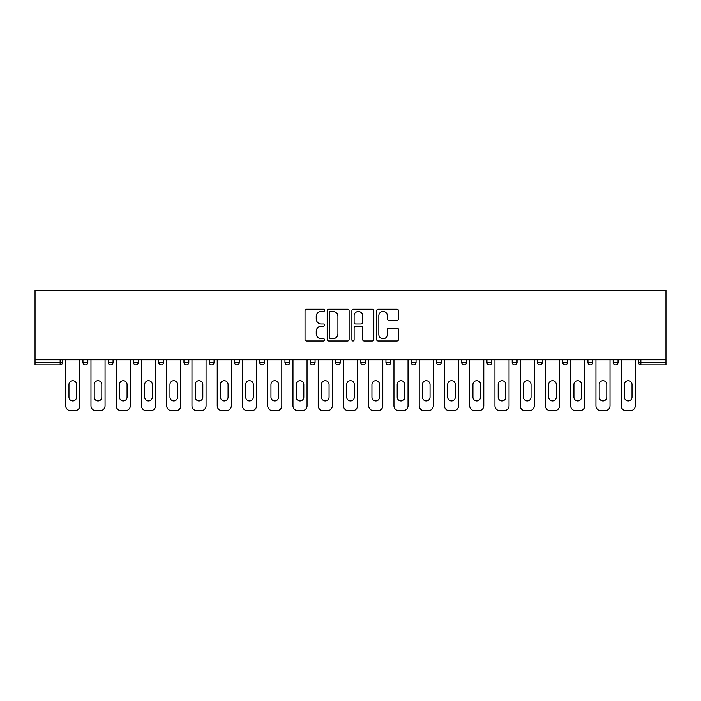 <?xml version="1.0" encoding="UTF-8"?>
<svg xmlns="http://www.w3.org/2000/svg" width="701" height="701" viewBox="0 0 701 701"><rect width="100%" height="100%" fill="white"/><g stroke="black" fill="none" stroke-linecap="round" stroke-linejoin="round"><path stroke-width="1.05" d="M324.607 310.315A1.113 1.113 0 0 0 323.494 309.202L306.609 309.202A1.586 1.586 0 0 0 305.023 310.788L305.023 339.389A1.586 1.586 0 0 0 306.609 340.975L323.494 340.975A1.113 1.113 0 0 0 324.607 339.862A1.113 1.113 0 0 0 323.494 338.749L321.312 338.749A5.082 5.082 0 0 1 316.221 333.667L316.221 331.284A5.082 5.082 0 0 1 321.312 326.202L323.494 326.202A1.113 1.113 0 0 0 324.607 325.089A1.113 1.113 0 0 0 323.494 323.976L321.312 323.976A5.082 5.082 0 0 1 316.221 318.894L316.221 316.51A5.082 5.082 0 0 1 321.312 311.428L323.494 311.428A1.113 1.113 0 0 0 324.607 310.315M396.932 320.401A1.586 1.586 0 0 0 398.519 318.815L398.519 310.788A1.586 1.586 0 0 0 396.932 309.202L378.181 309.202A1.586 1.586 0 0 0 376.595 310.788L376.595 339.389A1.586 1.586 0 0 0 378.181 340.975L396.932 340.975A1.586 1.586 0 0 0 398.519 339.389L398.519 329.698A1.586 1.586 0 0 0 396.932 328.112L388.906 328.112A1.586 1.586 0 0 0 387.32 329.698L387.32 334.5A4.25 4.25 0 0 1 383.07 338.749A4.25 4.25 0 0 1 378.82 334.5L378.82 315.678A4.25 4.25 0 0 1 383.07 311.428A4.25 4.25 0 0 1 387.32 315.678L387.32 318.815A1.586 1.586 0 0 0 388.906 320.401L396.932 320.401M665.95 359.806L35.05 359.806L35.05 290.372L665.95 290.372L665.95 364.827L640.863 364.827A2.427 2.427 0 0 1 638.436 362.399L638.436 359.806M349.107 310.788A1.586 1.586 0 0 0 347.521 309.202L328.778 309.202A1.586 1.586 0 0 0 327.183 310.788L327.183 339.389A1.586 1.586 0 0 0 328.778 340.975L347.521 340.975A1.586 1.586 0 0 0 349.107 339.389L349.107 310.788M353.479 309.202L372.222 309.202A1.586 1.586 0 0 1 373.817 310.788L373.817 339.389A1.586 1.586 0 0 1 372.222 340.975L364.205 340.975A1.586 1.586 0 0 1 362.61 339.389L362.61 327.788A1.586 1.586 0 0 0 361.024 326.202L355.705 326.202A1.586 1.586 0 0 0 354.11 327.788L354.11 339.862A1.113 1.113 0 0 1 353.006 340.975A1.113 1.113 0 0 1 351.893 339.862L351.893 310.788A1.586 1.586 0 0 1 353.479 309.202M60.137 364.827A2.427 2.427 0 0 0 62.564 362.399L60.137 362.399L60.137 364.827A2.427 2.427 0 0 0 62.564 362.399L62.564 359.806L62.564 362.399A2.427 2.427 0 0 1 60.137 364.827L35.05 364.827L35.05 362.399L60.137 362.399L60.137 359.806M35.05 359.806L35.05 362.399M82.955 359.806L82.955 362.399L82.955 359.806M85.382 364.827A2.427 2.427 0 0 1 82.955 362.399A2.427 2.427 0 0 0 85.382 364.827A2.427 2.427 0 0 0 87.818 362.399L87.818 359.806L87.818 362.399A2.427 2.427 0 0 1 85.382 364.827A2.427 2.427 0 0 1 82.955 362.399L87.818 362.399A2.427 2.427 0 0 1 85.382 364.827M108.208 359.806L108.208 362.399L108.208 359.806M113.063 359.806L113.063 362.399L113.063 359.806M133.453 359.806L133.453 362.399L133.453 359.806M138.316 359.806L138.316 362.399L138.316 359.806M158.706 359.806L158.706 362.399L158.706 359.806M163.561 359.806L163.561 362.399L163.561 359.806M183.951 359.806L183.951 362.399L183.951 359.806M188.806 359.806L188.806 362.399L188.806 359.806M214.059 359.806L214.059 362.399L209.205 362.399A2.427 2.427 0 0 0 211.632 364.827A2.427 2.427 0 0 1 209.205 362.399L209.205 359.806M234.449 359.806L234.449 362.399L234.449 359.806M239.304 359.806L239.304 362.399L239.304 359.806M259.703 359.806L259.703 362.399L259.703 359.806M264.557 359.806L264.557 362.399L264.557 359.806M284.948 359.806L284.948 362.399L284.948 359.806M289.802 359.806L289.802 362.399L289.802 359.806M310.201 359.806L310.201 362.399L310.201 359.806M315.056 359.806L315.056 362.399L315.056 359.806M335.446 359.806L335.446 362.399L335.446 359.806M340.3 359.806L340.3 362.399A2.427 2.427 0 0 1 337.873 364.827A2.427 2.427 0 0 1 335.446 362.399L340.3 362.399A2.427 2.427 0 0 1 337.873 364.827M360.7 359.806L360.7 362.399L360.7 359.806M365.554 359.806L365.554 362.399L365.554 359.806M385.944 359.806L385.944 362.399L385.944 359.806M390.799 359.806L390.799 362.399L390.799 359.806M416.052 359.806L416.052 362.399A2.427 2.427 0 0 1 413.625 364.827A2.427 2.427 0 0 1 411.198 362.399L411.198 359.806M441.297 359.806L441.297 362.399A2.427 2.427 0 0 1 438.87 364.827A2.427 2.427 0 0 1 436.443 362.399L436.443 359.806M466.551 359.806L466.551 362.399A2.427 2.427 0 0 1 464.123 364.827A2.427 2.427 0 0 1 461.696 362.399L461.696 359.806M491.795 359.806L491.795 362.399A2.427 2.427 0 0 1 489.368 364.827A2.427 2.427 0 0 1 486.941 362.399L486.941 359.806M514.622 364.827A2.427 2.427 0 0 0 517.049 362.399L517.049 359.806L517.049 362.399A2.427 2.427 0 0 1 514.622 364.827A2.427 2.427 0 0 1 512.194 362.399L512.194 359.806M542.294 359.806L542.294 362.399A2.427 2.427 0 0 1 539.866 364.827A2.427 2.427 0 0 1 537.439 362.399L537.439 359.806M562.684 359.806L562.684 362.399L562.684 359.806M567.547 359.806L567.547 362.399A2.427 2.427 0 0 1 565.12 364.827A2.427 2.427 0 0 1 562.684 362.399L567.547 362.399A2.427 2.427 0 0 1 565.12 364.827M592.792 359.806L592.792 362.399A2.427 2.427 0 0 1 590.365 364.827A2.427 2.427 0 0 1 587.937 362.399L587.937 359.806M613.182 359.806L613.182 362.399L613.182 359.806M618.045 359.806L618.045 362.399A2.427 2.427 0 0 1 615.618 364.827A2.427 2.427 0 0 1 613.182 362.399L618.045 362.399A2.427 2.427 0 0 1 615.618 364.827A2.427 2.427 0 0 0 618.045 362.399M110.635 364.827A2.427 2.427 0 0 1 108.208 362.399A2.427 2.427 0 0 0 110.635 364.827A2.427 2.427 0 0 0 113.063 362.399A2.427 2.427 0 0 1 110.635 364.827A2.427 2.427 0 0 1 108.208 362.399L113.063 362.399A2.427 2.427 0 0 1 110.635 364.827M135.88 364.827A2.427 2.427 0 0 1 133.453 362.399A2.427 2.427 0 0 0 135.88 364.827A2.427 2.427 0 0 0 138.316 362.399A2.427 2.427 0 0 1 135.88 364.827A2.427 2.427 0 0 1 133.453 362.399L138.316 362.399A2.427 2.427 0 0 1 135.88 364.827M161.134 364.827A2.427 2.427 0 0 1 158.706 362.399A2.427 2.427 0 0 0 161.134 364.827A2.427 2.427 0 0 0 163.561 362.399A2.427 2.427 0 0 1 161.134 364.827A2.427 2.427 0 0 1 158.706 362.399L163.561 362.399A2.427 2.427 0 0 1 161.134 364.827M186.378 364.827A2.427 2.427 0 0 1 183.951 362.399A2.427 2.427 0 0 0 186.378 364.827A2.427 2.427 0 0 0 188.806 362.399A2.427 2.427 0 0 1 186.378 364.827A2.427 2.427 0 0 1 183.951 362.399L188.806 362.399A2.427 2.427 0 0 1 186.378 364.827M211.632 364.827A2.427 2.427 0 0 0 214.059 362.399A2.427 2.427 0 0 1 211.632 364.827A2.427 2.427 0 0 1 209.205 362.399M236.877 364.827A2.427 2.427 0 0 1 234.449 362.399A2.427 2.427 0 0 0 236.877 364.827A2.427 2.427 0 0 0 239.304 362.399A2.427 2.427 0 0 1 236.877 364.827A2.427 2.427 0 0 1 234.449 362.399L239.304 362.399A2.427 2.427 0 0 1 236.877 364.827M262.13 364.827A2.427 2.427 0 0 1 259.703 362.399L264.557 362.399A2.427 2.427 0 0 1 262.13 364.827A2.427 2.427 0 0 0 264.557 362.399M287.375 364.827A2.427 2.427 0 0 1 284.948 362.399L289.802 362.399A2.427 2.427 0 0 1 287.375 364.827A2.427 2.427 0 0 0 289.802 362.399M312.628 364.827A2.427 2.427 0 0 1 310.201 362.399A2.427 2.427 0 0 0 312.628 364.827A2.427 2.427 0 0 0 315.056 362.399A2.427 2.427 0 0 1 312.628 364.827A2.427 2.427 0 0 1 310.201 362.399L315.056 362.399A2.427 2.427 0 0 1 312.628 364.827M363.127 364.827A2.427 2.427 0 0 1 360.7 362.399L365.554 362.399A2.427 2.427 0 0 1 363.127 364.827A2.427 2.427 0 0 0 365.554 362.399M388.372 364.827A2.427 2.427 0 0 1 385.944 362.399A2.427 2.427 0 0 0 388.372 364.827A2.427 2.427 0 0 0 390.799 362.399A2.427 2.427 0 0 1 388.372 364.827A2.427 2.427 0 0 1 385.944 362.399L390.799 362.399A2.427 2.427 0 0 1 388.372 364.827M640.863 359.806L640.863 364.827A2.427 2.427 0 0 1 638.436 362.399L665.95 362.399M330.522 311.428A1.113 1.113 0 0 0 329.409 312.541L329.409 337.637A1.113 1.113 0 0 0 330.522 338.749L332.826 338.749A5.082 5.082 0 0 0 337.908 333.667L337.908 316.51A5.082 5.082 0 0 0 332.826 311.428L330.522 311.428M362.61 315.757A4.25 4.25 0 0 0 358.36 311.507A4.25 4.25 0 0 0 354.11 315.757L354.11 322.39A1.586 1.586 0 0 0 355.705 323.976L361.024 323.976A1.586 1.586 0 0 0 362.61 322.39L362.61 315.757M79.8 359.806L79.8 405.774A4.854 4.854 0 0 1 74.946 410.628L70.573 410.628A4.854 4.854 0 0 1 65.719 405.774L65.719 359.806M68.961 384.49A3.803 3.803 0 0 1 72.764 380.687A3.803 3.803 0 0 1 76.567 384.49L76.567 397.116A3.803 3.803 0 0 1 72.764 400.919A3.803 3.803 0 0 1 68.961 397.116L68.961 384.49M105.054 359.806L105.054 405.774A4.854 4.854 0 0 1 100.199 410.628L95.827 410.628A4.854 4.854 0 0 1 90.972 405.774L90.972 359.806M94.206 384.49A3.803 3.803 0 0 1 98.009 380.687A3.803 3.803 0 0 1 101.811 384.49L101.811 397.116A3.803 3.803 0 0 1 98.009 400.919A3.803 3.803 0 0 1 94.206 397.116L94.206 384.49M130.298 359.806L130.298 405.774A4.854 4.854 0 0 1 125.444 410.628L121.071 410.628A4.854 4.854 0 0 1 116.217 405.774L116.217 359.806M119.459 384.49A3.803 3.803 0 0 1 123.262 380.687A3.803 3.803 0 0 1 127.065 384.49L127.065 397.116A3.803 3.803 0 0 1 123.262 400.919A3.803 3.803 0 0 1 119.459 397.116L119.459 384.49M155.552 359.806L155.552 405.774A4.854 4.854 0 0 1 150.697 410.628L146.325 410.628A4.854 4.854 0 0 1 141.471 405.774L141.471 359.806M144.704 384.49A3.803 3.803 0 0 1 148.507 380.687A3.803 3.803 0 0 1 152.31 384.49L152.31 397.116A3.803 3.803 0 0 1 148.507 400.919A3.803 3.803 0 0 1 144.704 397.116L144.704 384.49M180.797 359.806L180.797 405.774A4.854 4.854 0 0 1 175.942 410.628L171.57 410.628A4.854 4.854 0 0 1 166.715 405.774L166.715 359.806M169.957 384.49A3.803 3.803 0 0 1 173.76 380.687A3.803 3.803 0 0 1 177.563 384.49L177.563 397.116A3.803 3.803 0 0 1 173.76 400.919A3.803 3.803 0 0 1 169.957 397.116L169.957 384.49M206.05 359.806L206.05 405.774A4.854 4.854 0 0 1 201.187 410.628L196.823 410.628A4.854 4.854 0 0 1 191.969 405.774L191.969 359.806M195.202 384.49A3.803 3.803 0 0 1 199.005 380.687A3.803 3.803 0 0 1 202.808 384.49L202.808 397.116A3.803 3.803 0 0 1 199.005 400.919A3.803 3.803 0 0 1 195.202 397.116L195.202 384.49M231.295 359.806L231.295 405.774A4.854 4.854 0 0 1 226.441 410.628L222.068 410.628A4.854 4.854 0 0 1 217.214 405.774L217.214 359.806M220.456 384.49A3.803 3.803 0 0 1 224.259 380.687A3.803 3.803 0 0 1 228.062 384.49L228.062 397.116A3.803 3.803 0 0 1 224.259 400.919A3.803 3.803 0 0 1 220.456 397.116L220.456 384.49M256.548 359.806L256.548 405.774A4.854 4.854 0 0 1 251.685 410.628L247.322 410.628A4.854 4.854 0 0 1 242.467 405.774L242.467 359.806M245.7 384.49A3.803 3.803 0 0 1 249.503 380.687A3.803 3.803 0 0 1 253.306 384.49L253.306 397.116A3.803 3.803 0 0 1 249.503 400.919A3.803 3.803 0 0 1 245.7 397.116L245.7 384.49M281.793 359.806L281.793 405.774A4.854 4.854 0 0 1 276.939 410.628L272.566 410.628A4.854 4.854 0 0 1 267.712 405.774L267.712 359.806M270.945 384.49A3.803 3.803 0 0 1 274.757 380.687A3.803 3.803 0 0 1 278.56 384.49L278.56 397.116A3.803 3.803 0 0 1 274.757 400.919A3.803 3.803 0 0 1 270.945 397.116L270.945 384.49M307.047 359.806L307.047 405.774A4.854 4.854 0 0 1 302.184 410.628L297.82 410.628A4.854 4.854 0 0 1 292.965 405.774L292.965 359.806M296.199 384.49A3.803 3.803 0 0 1 300.002 380.687A3.803 3.803 0 0 1 303.805 384.49L303.805 397.116A3.803 3.803 0 0 1 300.002 400.919A3.803 3.803 0 0 1 296.199 397.116L296.199 384.49M332.292 359.806L332.292 405.774A4.854 4.854 0 0 1 327.437 410.628L323.065 410.628A4.854 4.854 0 0 1 318.21 405.774L318.21 359.806M321.444 384.49A3.803 3.803 0 0 1 325.255 380.687A3.803 3.803 0 0 1 329.058 384.49L329.058 397.116A3.803 3.803 0 0 1 325.255 400.919A3.803 3.803 0 0 1 321.444 397.116L321.444 384.49M357.536 359.806L357.536 405.774A4.854 4.854 0 0 1 352.682 410.628L348.318 410.628A4.854 4.854 0 0 1 343.464 405.774L343.464 359.806M346.697 384.49A3.803 3.803 0 0 1 350.5 380.687A3.803 3.803 0 0 1 354.303 384.49L354.303 397.116A3.803 3.803 0 0 1 350.5 400.919A3.803 3.803 0 0 1 346.697 397.116L346.697 384.49M382.79 359.806L382.79 405.774A4.854 4.854 0 0 1 377.935 410.628L373.563 410.628A4.854 4.854 0 0 1 368.708 405.774L368.708 359.806M371.942 384.49A3.803 3.803 0 0 1 375.745 380.687A3.803 3.803 0 0 1 379.556 384.49L379.556 397.116A3.803 3.803 0 0 1 375.745 400.919A3.803 3.803 0 0 1 371.942 397.116L371.942 384.49M408.035 359.806L408.035 405.774A4.854 4.854 0 0 1 403.18 410.628L398.816 410.628A4.854 4.854 0 0 1 393.953 405.774L393.953 359.806M397.195 384.49A3.803 3.803 0 0 1 400.998 380.687A3.803 3.803 0 0 1 404.801 384.49L404.801 397.116A3.803 3.803 0 0 1 400.998 400.919A3.803 3.803 0 0 1 397.195 397.116L397.195 384.49M433.288 359.806L433.288 405.774A4.854 4.854 0 0 1 428.434 410.628L424.061 410.628A4.854 4.854 0 0 1 419.207 405.774L419.207 359.806M422.44 384.49A3.803 3.803 0 0 1 426.243 380.687A3.803 3.803 0 0 1 430.055 384.49L430.055 397.116A3.803 3.803 0 0 1 426.243 400.919A3.803 3.803 0 0 1 422.44 397.116L422.44 384.49M458.533 359.806L458.533 405.774A4.854 4.854 0 0 1 453.678 410.628L449.315 410.628A4.854 4.854 0 0 1 444.452 405.774L444.452 359.806M447.694 384.49A3.803 3.803 0 0 1 451.497 380.687A3.803 3.803 0 0 1 455.3 384.49L455.3 397.116A3.803 3.803 0 0 1 451.497 400.919A3.803 3.803 0 0 1 447.694 397.116L447.694 384.49M483.786 359.806L483.786 405.774A4.854 4.854 0 0 1 478.932 410.628L474.559 410.628A4.854 4.854 0 0 1 469.705 405.774L469.705 359.806M472.938 384.49A3.803 3.803 0 0 1 476.741 380.687A3.803 3.803 0 0 1 480.544 384.49L480.544 397.116A3.803 3.803 0 0 1 476.741 400.919A3.803 3.803 0 0 1 472.938 397.116L472.938 384.49M509.031 359.806L509.031 405.774A4.854 4.854 0 0 1 504.177 410.628L499.813 410.628A4.854 4.854 0 0 1 494.95 405.774L494.95 359.806M498.192 384.49A3.803 3.803 0 0 1 501.995 380.687A3.803 3.803 0 0 1 505.798 384.49L505.798 397.116A3.803 3.803 0 0 1 501.995 400.919A3.803 3.803 0 0 1 498.192 397.116L498.192 384.49M534.285 359.806L534.285 405.774A4.854 4.854 0 0 1 529.43 410.628L525.058 410.628A4.854 4.854 0 0 1 520.203 405.774L520.203 359.806M523.437 384.49A3.803 3.803 0 0 1 527.24 380.687A3.803 3.803 0 0 1 531.043 384.49L531.043 397.116A3.803 3.803 0 0 1 527.24 400.919A3.803 3.803 0 0 1 523.437 397.116L523.437 384.49M559.529 359.806L559.529 405.774A4.854 4.854 0 0 1 554.675 410.628L550.303 410.628A4.854 4.854 0 0 1 545.448 405.774L545.448 359.806M548.69 384.49A3.803 3.803 0 0 1 552.493 380.687A3.803 3.803 0 0 1 556.296 384.49L556.296 397.116A3.803 3.803 0 0 1 552.493 400.919A3.803 3.803 0 0 1 548.69 397.116L548.69 384.49M584.783 359.806L584.783 405.774A4.854 4.854 0 0 1 579.929 410.628L575.556 410.628A4.854 4.854 0 0 1 570.702 405.774L570.702 359.806M573.935 384.49A3.803 3.803 0 0 1 577.738 380.687A3.803 3.803 0 0 1 581.541 384.49L581.541 397.116A3.803 3.803 0 0 1 577.738 400.919A3.803 3.803 0 0 1 573.935 397.116L573.935 384.49M610.028 359.806L610.028 405.774A4.854 4.854 0 0 1 605.173 410.628L600.801 410.628A4.854 4.854 0 0 1 595.946 405.774L595.946 359.806M599.189 384.49A3.803 3.803 0 0 1 602.991 380.687A3.803 3.803 0 0 1 606.794 384.49L606.794 397.116A3.803 3.803 0 0 1 602.991 400.919A3.803 3.803 0 0 1 599.189 397.116L599.189 384.49M635.281 359.806L635.281 405.774A4.854 4.854 0 0 1 630.427 410.628L626.054 410.628A4.854 4.854 0 0 1 621.2 405.774L621.2 359.806M624.433 384.49A3.803 3.803 0 0 1 628.236 380.687A3.803 3.803 0 0 1 632.039 384.49L632.039 397.116A3.803 3.803 0 0 1 628.236 400.919A3.803 3.803 0 0 1 624.433 397.116L624.433 384.49M413.625 364.827A2.427 2.427 0 0 0 416.052 362.399L411.198 362.399M438.87 364.827A2.427 2.427 0 0 0 441.297 362.399L436.443 362.399M464.123 364.827A2.427 2.427 0 0 0 466.551 362.399L461.696 362.399M489.368 364.827A2.427 2.427 0 0 0 491.795 362.399L486.941 362.399M517.049 362.399L512.194 362.399M539.866 364.827A2.427 2.427 0 0 0 542.294 362.399L537.439 362.399M590.365 364.827A2.427 2.427 0 0 0 592.792 362.399L587.937 362.399M640.863 364.827A2.427 2.427 0 0 1 638.436 362.399"/></g></svg>
